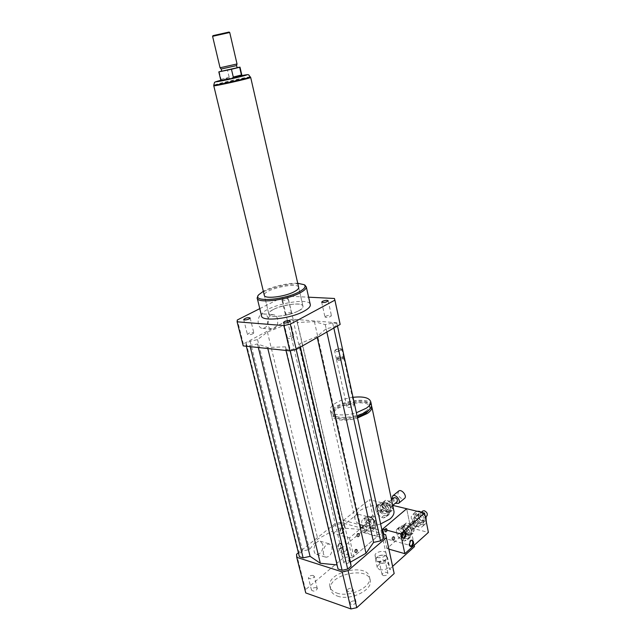 <?xml version="1.0" encoding="UTF-8"?>
<svg xmlns="http://www.w3.org/2000/svg" width="641" height="641" viewBox="0 0 641 641"><rect width="100%" height="100%" fill="white"/><g stroke="black" fill="none" stroke-linecap="round" stroke-linejoin="round"><path stroke-width="0.48" stroke-dasharray="3.21 2.4" d="M350.659 601.971L349.962 603.477C352.39 605.36 354.425 604.904 356.059 602.115C354.97 600.513 353.167 600.465 350.659 601.971M347.67 589.327C350.202 587.829 352.005 587.869 353.087 589.44C351.436 592.196 349.393 592.653 346.965 590.81L347.67 589.327M383.166 575.546C385.874 575.842 387.46 575.105 387.933 573.334C385.618 571.548 383.655 571.932 382.036 574.496L383.166 575.546M380.434 563.191L379.304 562.165C380.938 559.641 382.917 559.248 385.225 560.987C384.744 562.734 383.142 563.471 380.434 563.191M348.784 562.718L349.433 561.412C347.206 559.817 345.323 560.242 343.784 562.678C344.77 564.048 346.444 564.056 348.784 562.718M345.996 550.755C343.632 552.085 341.957 552.085 340.972 550.739C342.534 548.343 344.425 547.919 346.653 549.473L345.996 550.755M316.374 587.725C313.633 587.428 312.007 588.23 311.494 590.121C313.834 591.795 315.781 591.306 317.335 588.662L316.374 587.725M313.337 575.482L314.298 576.403C312.72 579.015 310.765 579.496 308.425 577.87C308.954 576.011 310.589 575.217 313.337 575.482M252.866 333.793L253.844 332.823C251.544 332.086 249.397 332.599 247.394 334.354C248.283 335.099 250.11 334.906 252.866 333.793M292.785 335.988C289.772 336.108 287.881 336.781 287.112 338.023C289.5 338.881 291.751 338.376 293.842 336.517L292.785 335.988M325.788 316.245L324.987 317.087C327.271 317.888 329.434 317.431 331.461 315.733C330.468 314.947 328.585 315.116 325.788 316.245M282.905 300.453L281.952 300.052C283.915 298.49 285.99 298.025 288.178 298.658C287.448 299.684 285.686 300.284 282.905 300.453M286.287 314.835C289.059 314.691 290.806 314.082 291.527 313.016C289.331 312.327 287.272 312.792 285.333 314.402L286.287 314.835M323.352 554.136C323.048 547.871 325.083 544.457 329.442 543.905L332.006 547.053C332.302 553.311 330.259 556.717 325.884 557.245L323.352 554.136M322.824 544.305L320.244 541.18C314.979 539.49 311.246 553.303 316.694 554.393C321.077 553.88 323.12 550.515 322.824 544.305M267.658 324.53C267.049 318.697 268.867 315.38 273.122 314.579C275.366 314.843 276.88 316.406 277.665 319.266C278.266 325.099 276.423 328.4 272.145 329.178C269.949 328.897 268.451 327.351 267.658 324.53M268.226 318.561C267.433 315.733 265.919 314.178 263.675 313.922C256.993 313.209 255.983 328.304 262.706 328.368C266.993 327.607 268.835 324.338 268.226 318.561M379.552 569.729C385.025 570.306 388.238 568.823 389.199 565.282C388.775 560.891 376.307 563.375 377.285 567.646L379.552 569.729M377.821 561.925C383.302 562.477 386.523 561.003 387.501 557.502L385.898 555.699C382.493 554.649 379.36 555.274 376.499 557.566L375.554 559.881L377.821 561.925M378.006 561.324C383.094 561.837 386.09 560.466 386.988 557.213L385.505 555.539C382.348 554.561 379.432 555.138 376.772 557.277L375.898 559.425L378.006 561.324M377.172 557.59C382.268 558.095 385.265 556.725 386.178 553.487C385.81 549.481 374.176 551.805 375.065 555.707L377.172 557.59M386.539 529.154L385.858 528.28C384.215 529.178 383.943 530.371 385.041 531.878C386.114 531.71 386.611 530.804 386.539 529.154M387.244 529.346C387.316 530.988 386.819 531.902 385.746 532.07C384.648 530.564 384.921 529.362 386.563 528.464L387.244 529.346M394.047 537.39L393.382 536.533C391.779 537.414 391.507 538.608 392.564 540.099C393.622 539.93 394.119 539.025 394.047 537.39M394.752 537.583C394.816 539.217 394.327 540.123 393.27 540.299C392.212 538.801 392.484 537.607 394.087 536.725L394.752 537.583M357.438 550.186C357.51 551.789 357.005 552.67 355.923 552.814C354.874 551.332 355.17 550.194 356.797 549.385L357.438 550.186M356.781 549.994L356.14 549.193C354.513 549.994 354.225 551.14 355.266 552.622C356.348 552.47 356.853 551.597 356.781 549.994M359.561 534.298C359.633 535.876 359.136 536.749 358.071 536.902C357.005 535.435 357.285 534.298 358.904 533.472L359.561 534.298M358.904 534.113L358.247 533.288C356.628 534.113 356.348 535.251 357.414 536.717C358.487 536.565 358.984 535.692 358.904 534.113M402.532 533.28L402.115 533.352L403.261 534.706L402.532 533.28M402.019 533.729L401.603 533.801L402.756 535.147L402.019 533.729M381.651 510.276L382.365 511.702L381.651 510.276M381.131 510.709L381.844 512.135L381.131 510.709M371.484 405.817C367.565 396.667 329.202 405.681 331.429 415.24C331.693 420.304 345.395 421.866 357.518 417.98M380.61 523.961C369.032 527.992 355.595 525.316 355.034 519.122C352.246 506.839 391.242 498.394 393.83 510.733M369.681 409.319L370.049 407.291C369.512 397.588 331.149 405.473 333.216 414.839C333.456 419.526 346.26 420.889 357.358 417.227M365.586 411.354C368.495 409.303 369.849 407.339 369.665 405.465C369.136 395.801 330.74 403.694 332.807 413.02C332.815 419.591 355.931 418.525 365.586 411.354M371.363 404.631C369.272 394.664 328.769 403.493 331.012 413.421C331.277 418.469 344.986 420.007 357.117 416.121M353.015 397.308C341.076 398.766 329.306 405.272 330.259 410.112C330.516 415.12 344.233 416.618 356.38 412.74M353.247 406.202L354.072 405.04C353.992 403.173 346.452 404.719 346.869 406.514C348.055 407.732 350.178 407.628 353.247 406.202M343.023 359.409L343.888 358.351L343.584 357.942C341.18 357.358 338.905 357.83 336.757 359.361L336.565 359.865C337.735 360.923 339.882 360.771 343.023 359.409M342.358 358.704L342.815 357.518C340.86 357.037 339.009 357.422 337.262 358.672L337.358 359.409L342.358 358.704M342.743 358.119L343.608 357.061C343.576 355.394 335.916 356.989 336.285 358.575L336.581 358.984C338.296 359.553 340.355 359.264 342.743 358.119M341.084 350.555L341.957 349.513L341.677 349.129C339.257 348.552 336.966 349.033 334.794 350.555L334.618 351.036C335.78 352.061 337.935 351.901 341.084 350.555M340.643 350.082L341.164 348.84C339.041 348.335 337.038 348.752 335.139 350.09C335.331 351.412 337.166 351.412 340.643 350.082M414.214 545.219L406.674 508.738L410.064 525.163L413.068 528.448L414.591 528.192C415.096 524.899 413.717 523.304 410.472 523.385L410.064 525.163L410.617 527.815L428.412 532.423M381.002 530.468L381.683 533.608L344.153 523.409L343.448 520.372L381.002 530.468L381.868 529.73M385.642 534.682L393.39 570.418L389.464 569.224L381.683 533.608L382.773 533.905M389.464 569.224L392.629 566.364M392.693 505.348L369.352 499.7L377.437 536.405L414.503 546.621M343.448 520.372L369.352 499.7M352.149 557.902L348.52 556.797L340.507 522.415L344.153 523.409L352.149 557.902L377.437 536.405L373.983 520.748L371.139 517.591L369.825 517.8C369.296 520.877 370.554 522.447 373.599 522.495L373.983 520.748L373.423 518.176L357.349 514.018L361.075 530.516L363.431 532.551L364.729 532.359C365.21 529.346 363.976 527.807 361.019 527.727L360.619 528.464L361.412 531.99L377.437 536.405L353.776 556.516L337.679 551.661L361.412 531.99M337.462 596.09C350.082 601.098 372.83 590.153 370.29 580.554C368.623 565.53 327.247 574.777 330.62 589.424C331.213 592.42 333.496 594.648 337.462 596.09M336.717 593.005C349.337 597.973 372.125 587.052 369.601 577.493C367.942 562.534 326.517 571.788 329.875 586.371C330.468 589.359 332.751 591.571 336.717 593.005M340.507 522.415L335.155 523.593L298.402 552.782M337.078 564.937L338.047 569M383.703 538.152L383.03 535.339L378.991 534.233L372.133 535.74L361.308 529.466L344.882 528.216L344.313 524.771L340.571 523.745L335.483 524.867L332.278 527.415L332.759 530.876L317.768 539.033L309.483 549.505L302.64 551.012L299.187 553.752L299.379 556.668M393.622 571.107L393.39 570.418M348.52 556.797L343.231 557.958L305.517 589.696L305.757 592.941L296.735 557.317M335.155 523.593L343.231 557.958M296.551 554.257L305.517 589.696M304.715 285.045C297.408 280.622 262.602 288.706 257.882 295.942M261.52 315.757C259.645 307.263 308.249 295.934 310.236 304.371M297.728 283.266C288.314 282.793 271.6 286.679 263.347 291.278M298.626 287.2C297.36 281.687 263.026 289.676 264.292 295.205M298.426 310.909C301.55 309.226 303.073 307.712 303.009 306.382C303.057 299.932 267.481 307.888 268.835 314.018C268.507 318.329 288.883 316.245 298.426 310.909M237.114 321.798L243.211 345.892L243.356 343.937L287.376 320.492L293.145 319.218L339.834 323.016M285.557 346.853L267.561 347.438L257.442 343.961L249.934 345.619L246.08 345.219L246.2 343.352L250.142 341.252L257.546 339.61L267.417 332.078L284.099 325.38L283.947 323.216L287.593 321.269L293.081 320.059L296.927 320.34L297.176 322.487L314.402 321.678L325.243 324.626L332.647 322.992L336.821 323.296L337.27 325.035L333.64 327.094L326.125 328.761L317.023 336.493L299.619 343.744L299.916 346.26L295.966 348.504L289.924 349.842L285.734 349.401L285.557 346.853L337.486 564.977M243.356 343.937L237.298 319.987M259.781 308.642L281.96 297.456L287.769 296.166L308.617 297.192M287.376 320.492L281.96 297.456M293.145 319.218L287.769 296.166M339.658 322.623L334.426 298.474M296.927 320.34L344.313 524.771M297.176 322.487L344.882 528.216M293.081 320.059L340.571 523.745M287.593 321.269L335.483 524.867M283.947 323.216L332.278 527.415M284.099 325.38L332.759 530.876M267.417 332.078L317.768 539.033M314.402 321.678L361.308 529.466M326.125 328.761L326.846 332.022M317.023 336.493L317.247 337.486M333.64 327.094L333.849 328.04M337.27 325.035L337.47 325.973M336.821 323.296L383.03 535.339M332.647 322.992L378.991 534.233M325.243 324.626L372.133 535.74M267.561 347.438L267.826 348.52M285.734 349.401L285.982 350.459M289.924 349.842L290.149 350.803M295.966 348.504L296.19 349.465M299.916 346.26L300.14 347.23M299.619 343.744L300.397 347.085M257.546 339.61L309.483 549.505M250.142 341.252L302.64 551.012M246.2 343.352L299.187 553.752M246.08 345.219L246.336 346.236M249.934 345.619L250.19 346.645M257.442 343.961L258.315 347.51M220.897 80.654L242.018 75.91M219.214 71.728L221.041 79.396L224.286 79.508L229.182 77.337L227.395 69.733L237.042 67.634M221.041 79.396L229.182 77.337M227.395 69.733L221.698 71.119M213.918 85.678L219.919 83.867C230.472 81.127 250.431 76.936 250.527 77.449M212.988 35.64L229.069 32.058M212.596 36.313L229.726 32.507M220.063 67.762L237.026 63.964M221.201 69.02L236.569 65.574M221.722 71.223L237.074 67.778M213.902 85.622L219.815 83.891C229.919 81.271 248.948 77.232 250.511 77.393M273.715 309.323C283.33 304.13 303.145 302.071 303.009 306.382C304.603 312.423 268.539 320.484 268.835 314.018C268.779 312.616 270.406 311.045 273.715 309.323M393.31 539.858C394.303 538.432 394.335 537.326 393.382 536.533C391.779 537.414 391.507 538.608 392.564 540.099L393.31 539.858M394.015 540.051C395.008 538.624 395.04 537.519 394.087 536.725C392.484 537.607 392.212 538.801 393.27 540.299L394.015 540.051M385.786 531.645C386.803 530.203 386.827 529.081 385.858 528.28C384.215 529.178 383.943 530.371 385.041 531.878L385.786 531.645M386.491 531.83C387.517 530.387 387.533 529.266 386.563 528.464C384.921 529.362 384.648 530.564 385.746 532.07L386.491 531.83M404.503 531.846L404.102 531.669C401.771 530.988 400.264 537.711 402.676 538.087L403.013 538.111M411.963 540.203L411.57 540.034C409.295 539.345 407.78 546.004 410.136 546.38L410.472 546.404M422.74 510.997C421.802 513.048 422.675 514.763 425.368 516.149L426.898 515.877M424.863 514.675L422.227 512.504L420.68 512.784C418.621 514.411 423.028 519.522 424.879 517.656L425.312 516.902M415.112 526.662L416.626 526.397C417.139 523.112 415.769 521.518 412.524 521.606C411.626 523.593 412.492 525.275 415.112 526.662M416.161 513.978L412.5 514.627C407.572 518.489 418.156 530.86 422.587 526.373C425.961 523.753 421.433 515.003 416.161 513.978M421.738 520.676L423.621 520.34C426.073 518.377 420.76 512.215 418.549 514.451C417.427 516.918 418.485 518.994 421.738 520.676M418.164 523.817C414.911 522.111 413.846 520.027 414.967 517.559C417.171 515.324 422.499 521.518 420.047 523.481L418.164 523.817M421.345 512.175L419.911 511.638C414.919 512.031 414.431 515.108 418.461 520.861C424.022 524.634 426.61 523.649 426.225 517.896M425.808 516.846L421.369 512.191L425.76 516.878M417.043 511.246L415.576 511.975C410.649 515.845 421.201 528.16 425.64 523.673L426.433 522.543M388.887 549.129L386.892 548.56L410.617 527.815M386.892 548.56L383.767 534.169M358.151 533.697L358.904 533.472C359.97 534.931 359.689 536.076 358.071 536.902C357.125 536.124 357.149 535.059 358.151 533.697M357.494 533.512L358.247 533.288C359.313 534.746 359.04 535.892 357.414 536.717C356.468 535.94 356.492 534.874 357.494 533.512M356.019 549.617L356.797 549.385C357.846 550.859 357.55 552.005 355.923 552.814C354.994 552.045 355.026 550.98 356.019 549.617M355.37 549.425L356.14 549.193C357.189 550.667 356.901 551.813 355.266 552.622C354.337 551.853 354.369 550.787 355.37 549.425M339.642 543.784L340.996 543.384C342.847 545.94 342.334 547.911 339.474 549.289C337.839 547.951 337.895 546.116 339.642 543.784M339.009 543.592C337.262 545.924 337.206 547.759 338.841 549.105C341.701 547.726 342.214 545.755 340.363 543.191L339.009 543.592M341.757 528.112L343.071 527.727C344.954 530.251 344.473 532.222 341.621 533.624C339.954 532.286 340.002 530.444 341.757 528.112M341.124 527.936C339.369 530.267 339.321 532.102 340.988 533.448C343.84 532.046 344.321 530.075 342.438 527.551L341.124 527.936M364.352 525.836L363.07 526.037C362.245 527.88 363.046 529.49 365.474 530.844L366.772 530.652C367.589 528.793 366.788 527.19 364.352 525.836M373.206 515.893L371.892 516.101C371.355 519.178 372.613 520.74 375.658 520.788C376.515 518.881 375.698 517.255 373.206 515.893M368.719 531.301L371.932 530.812C376.387 527.455 366.86 515.62 362.846 519.482C359.657 521.758 363.864 530.219 368.719 531.301M370.258 519.098L368.671 519.354C366.404 521.037 371.187 526.998 373.23 525.027C374.256 522.727 373.262 520.756 370.258 519.098M366.66 522.062C369.673 523.729 370.666 525.708 369.649 528.016C367.605 529.979 362.806 523.985 365.074 522.303L366.66 522.062M372.133 527.599C375.185 528.04 376.347 526.485 375.634 522.952L371.107 517.319C363.832 513.257 365.146 525.884 372.133 527.599M371.788 528.745L375.001 528.24C376.091 527.206 376.347 525.62 375.754 523.473C374.817 520.692 373.102 518.561 370.618 517.087C368.679 516.101 367.125 516.053 365.939 516.958C362.75 519.242 366.94 527.671 371.788 528.745M337.679 551.661L333.336 533.32L349.473 537.911L373.423 518.176M349.473 537.911L353.776 556.516M333.336 533.32L357.349 514.018M403.437 525.187L402.372 528.064L404.391 526.317L405.457 523.449L403.437 525.187L406.49 523.008L410.048 523.913L408.029 525.668L404.471 524.747M411.859 530.548L409.375 526.718L411.394 524.963L413.87 528.777L411.859 530.548L412.171 532.038L414.174 530.267L413.076 533.136L411.073 534.906L412.171 532.038M406.482 534.386L410.032 535.331L412.035 533.56L408.485 532.623L406.482 534.386L405.144 533.336L407.155 531.573L404.695 527.799L402.684 529.546L405.144 533.336M402.372 528.064L402.684 529.546M410.032 535.331L411.073 534.906M409.375 526.718L408.029 525.668M403.157 528.969C405.04 533.48 407.556 535.179 410.713 534.065C413.982 531.445 406.779 523.024 403.838 526.005L403.157 528.969M404.391 526.317L404.695 527.799M412.035 533.56L413.076 533.136M411.394 524.963L410.048 523.913M407.155 531.573L408.485 532.623M414.174 530.267L413.87 528.777M404.735 533.408L402.844 532.126L402.676 532.863L404.567 534.153L404.735 533.408M401.154 534.201L401.314 533.456C402.668 533.432 403.245 534.113 403.045 535.491L401.154 534.201M410.681 535.852L408.141 538.095L407.243 533.793L409.791 531.557L410.681 535.852L410.04 537.527L407.059 538.736L404.527 540.98L407.5 539.77L410.04 537.527M402.452 540.411L404.992 538.184L401.154 535.147L398.614 537.366L402.452 540.411L404.527 540.98M397.172 535.147L399.72 532.935L398.822 528.681L396.266 530.884L397.172 535.147L398.614 537.366M396.883 529.202L399.439 526.998L402.38 525.74L399.824 527.952L396.883 529.202L396.266 530.884M401.899 528.496L404.455 526.285L408.333 529.322L405.785 531.549L401.899 528.496L399.824 527.952M399.72 532.935L401.154 535.147M399.439 526.998L398.822 528.681M404.455 526.285L402.38 525.74M409.791 531.557L408.333 529.322M404.992 538.184L407.059 538.736M400.625 531.165C402.516 535.692 405.032 537.398 408.189 536.285C411.466 533.673 404.239 525.219 401.298 528.192L400.625 531.165M407.5 539.77L408.141 538.095M407.243 533.793L405.785 531.549M418.357 516.149C420.039 520.22 422.331 521.726 425.223 520.676C428.236 518.265 421.722 510.717 418.998 513.457L418.357 516.149M412.483 521.261C414.182 525.356 416.474 526.878 419.366 525.836C422.379 523.433 415.825 515.813 413.116 518.553L412.483 521.261M414.182 521.686C415.104 523.921 416.354 524.755 417.932 524.186C418.365 521.462 417.227 520.131 414.527 520.212L414.182 521.686M407.211 527.751C408.149 530.003 409.407 530.852 410.985 530.291C411.402 527.551 410.256 526.213 407.556 526.269L407.211 527.751M406.49 523.008L405.457 523.449M382.701 502.416L381.707 505.34L383.751 503.666L384.752 500.749L382.701 502.416L385.746 500.276L389.207 501.11L387.156 502.784L383.695 501.951M390.93 507.592L388.47 503.81L390.521 502.127L392.973 505.901L390.93 507.592L391.242 509.082L393.286 507.384L392.252 510.3L390.217 511.999L391.242 509.082M385.762 511.59L389.215 512.447L391.258 510.749L387.805 509.899L385.762 511.59L384.456 510.565L386.499 508.874L384.071 505.14L382.02 506.815L384.456 510.565M381.707 505.34L382.02 506.815M389.215 512.447L390.217 511.999M388.47 503.81L387.156 502.784M382.477 506.23C384.28 510.613 386.699 512.287 389.76 511.246C393.069 508.754 386.186 500.276 383.19 503.137L382.477 506.23M383.751 503.666L384.071 505.14M391.258 510.749L392.252 510.3M390.521 502.127L389.207 501.11M386.499 508.874L387.805 509.899M393.286 507.384L392.973 505.901M383.847 510.42L382.028 509.154L381.852 509.924L383.679 511.189L383.847 510.42M380.297 511.206L380.474 510.428C381.812 510.444 382.365 511.125 382.124 512.471L380.297 511.206M389.696 512.792L387.116 514.947L386.194 510.645L388.783 508.497L389.696 512.792L389.095 514.491L386.227 515.781L383.655 517.936L386.523 516.646L389.095 514.491M381.635 517.415L384.215 515.276L380.466 512.319L377.878 514.451L381.635 517.415L383.655 517.936M376.459 512.255L379.047 510.132L378.118 505.877L375.522 507.993L376.459 512.255L377.878 514.451M376.099 506.286L381.531 502.84L376.099 506.286L375.522 507.993M380.954 505.445L383.55 503.329L387.34 506.286L384.752 508.425L380.954 505.445L378.935 504.956M379.047 510.132L380.466 512.319M378.695 504.179L378.118 505.877M383.55 503.329L381.531 502.84M388.783 508.497L387.34 506.286M384.215 515.276L386.227 515.781M379.905 508.337C381.707 512.736 384.143 514.419 387.196 513.377C390.505 510.893 383.606 502.384 380.618 505.244L379.905 508.337M386.523 516.646L387.116 514.947M386.194 510.645L384.752 508.425M398.598 491.118L397.917 493.931C399.503 497.849 401.699 499.347 404.503 498.426M392.052 499.243L395.289 503.273M393.959 497.68L393.59 499.219C394.479 501.39 395.681 502.207 397.212 501.687M386.507 505.036C387.404 507.223 388.614 508.057 390.145 507.536C390.633 504.852 389.544 503.497 386.868 503.497L386.507 505.036M385.746 500.276L384.752 500.749M220.897 80.301L241.937 75.574L220.897 80.301M250.399 76.904C250.31 76.399 230.343 80.598 219.791 83.33L213.798 85.181M349.962 603.477L346.965 590.81M356.059 602.115L353.087 589.44M387.933 573.334L385.225 560.987M382.036 574.496L379.304 562.165M349.433 561.412L346.653 549.473M343.784 562.678L340.972 550.739M311.494 590.121L308.425 577.87M317.335 588.662L314.298 576.403M243.676 319.514L247.394 334.354M250.158 317.984L253.844 332.823M290.221 321.037L293.842 336.517M283.45 322.551L287.112 338.023M328.184 300.781L331.461 315.733M321.678 302.151L324.987 317.087M281.952 300.052L285.333 314.402M288.178 298.658L291.527 313.016M320.244 541.18L329.442 543.905M316.694 554.393L325.884 557.245M263.675 313.922L273.122 314.579M262.706 328.368L272.145 329.178M389.199 565.282L387.501 557.502M377.285 567.646L375.554 559.881M386.988 557.213L386.178 553.487M375.898 559.425L375.065 555.707M386.563 528.464L385.858 528.28L386.563 528.464M385.746 532.07L385.041 531.878L385.746 532.07M394.087 536.725L393.382 536.533L394.087 536.725M393.27 540.299L392.564 540.099L393.27 540.299M355.266 552.622L355.923 552.814L355.266 552.622M356.14 549.193L356.797 549.385L356.14 549.193M357.414 536.717L358.071 536.902L357.414 536.717M358.247 533.288L358.904 533.472L358.247 533.288M402.756 535.147L403.261 534.706M401.603 533.801L402.115 533.352M381.844 512.135L382.365 511.702M380.746 510.773L381.267 510.348M355.034 519.122L331.429 415.24M370.049 407.291L369.665 405.465M333.216 414.839L332.807 413.02M331.012 413.421L330.259 410.112M354.072 405.04L343.888 358.351M346.869 406.514L336.565 359.865M337.262 358.672L336.757 359.361M342.815 357.518L343.584 357.942M342.903 358.255L343.416 357.566M337.358 359.409L336.581 358.984M343.608 357.061L341.957 349.513M336.285 358.575L334.618 351.036M335.139 350.09L334.794 350.555M341.164 348.84L341.677 349.129M370.29 580.554L369.601 577.493M330.62 589.424L329.875 586.371M257.273 298.353L257.161 297.889M258.595 294.852L258.235 295.397M303.009 306.382L298.698 287.513L303.009 306.382M268.835 314.018L264.372 295.525L268.835 314.018M404.84 531.862L404.102 531.669M403.317 538.264L402.676 538.087M412.299 540.227L411.57 540.034M410.777 546.557L410.136 546.38M424.879 517.656L425.376 517.223M420.68 512.784L421.273 512.271M414.591 528.192L416.626 526.397M410.472 523.385L412.524 521.606M423.621 520.34L420.047 523.481M418.549 514.451L414.967 517.559M415.576 511.975L412.5 514.627M425.64 523.673L422.587 526.373M338.841 549.105L339.474 549.289M340.363 543.191L340.996 543.384M340.988 533.448L341.621 533.624M342.438 527.551L343.071 527.727M364.729 532.359L366.772 530.652M361.019 527.727L363.07 526.037M373.599 522.495L375.658 520.788M369.825 517.8L371.892 516.101M368.671 519.354L365.074 522.303M373.23 525.027L369.649 528.016M371.107 517.319L370.618 517.087M375.634 522.952L375.754 523.473M365.939 516.958L362.846 519.482M375.001 528.24L371.932 530.812M401.314 533.456L402.844 532.126M403.045 535.491L404.567 534.153M418.998 513.457L413.116 518.553M425.223 520.676L419.366 525.836M414.527 520.212L407.556 526.269M417.932 524.186L410.985 530.291M403.838 526.005L401.298 528.192M410.713 534.065L408.189 536.285M380.474 510.428L382.028 509.154M382.124 512.471L383.679 511.189M391.499 499.7L386.868 503.497M392.765 505.364L390.145 507.536M383.19 503.137L380.618 505.244M389.76 511.246L387.196 513.377"/><path stroke-width="0.96" d="M249.173 318.914C246.392 320.011 244.558 320.212 243.676 319.514C245.703 317.816 247.867 317.303 250.158 317.984L249.173 318.914M289.163 320.548L290.221 321.037C290.517 322.295 283.41 323.889 283.45 322.551C284.235 321.365 286.142 320.692 289.163 320.548M322.495 301.334C325.308 300.228 327.198 300.044 328.184 300.781C326.133 302.432 323.961 302.889 321.678 302.151L322.495 301.334M357.518 417.98L367.413 413.429C370.586 411.169 372.068 409.014 371.86 406.955L371.484 405.817M393.83 510.733L393.967 511.358C394.279 513.874 392.949 516.422 389.984 518.986L380.61 523.961M357.358 417.227L365.987 413.197L369.681 409.319M357.117 416.121L367.013 411.578C370.194 409.327 371.676 407.179 371.468 405.128L371.363 404.631M356.38 412.74L366.291 408.213C369.48 405.977 370.971 403.838 370.762 401.803C369.36 397.716 363.447 396.218 353.015 397.308M392.629 566.364L414.503 546.621L414.214 545.219M381.868 529.73L406.674 508.738L392.693 505.348M298.402 552.782L296.551 554.257L296.743 557.333L342.198 571.892L348.087 570.602L386.371 537.647L385.642 534.682L382.773 533.905M246.336 346.236L299.379 556.668L303.145 557.87L310.084 556.348L320.348 563.287L337.078 564.937M285.982 350.459L338.047 569L342.118 570.298L347.686 569.072L351.124 566.131L350.459 562.133L366.011 553.263L373.583 542.406L380.53 540.876L383.703 538.152L337.47 325.973M386.371 537.647L393.622 571.107M296.743 557.333L305.757 592.941L350.98 608.95L356.781 607.676L394.159 573.551M342.198 571.892L350.98 608.95M348.087 570.602L356.781 607.676M258.235 295.397L257.161 297.889C256.528 303.69 285.966 300.453 299.732 293.041C304.179 290.718 306.366 288.674 306.294 286.904L304.715 285.045M310.236 304.371L310.348 304.844C310.444 306.727 308.297 308.866 303.898 311.262C290.293 318.93 260.983 321.91 261.52 315.757L257.273 298.353M263.347 291.278L258.595 294.852C251.657 302.304 283.434 300.276 298.778 292.04C304.611 288.931 306.382 286.479 304.098 284.684L297.728 283.266M213.774 85.758L264.292 295.205C263.892 299.243 284.372 296.983 294.027 291.831C297.192 290.197 298.746 288.762 298.698 287.513L298.626 287.2M339.834 323.016L340.147 324.45L296.23 349.457L289.836 350.867L243.211 345.9L237.114 321.806L237.298 319.987L259.781 308.642M296.23 349.457L290.301 324.154L283.851 325.58L237.114 321.806M289.836 350.867L283.851 325.58M308.617 297.192L334.426 298.474L334.882 300.156L290.301 324.154M340.147 324.45L334.882 300.156M326.846 332.022L373.583 542.406M317.247 337.486L366.011 553.263M333.849 328.04L380.53 540.876M267.826 348.52L320.348 563.287M290.149 350.803L342.118 570.298M296.19 349.465L347.686 569.072M300.14 347.23L351.124 566.131M300.397 347.085L350.459 562.133M250.19 346.645L303.145 557.87M258.315 347.51L310.084 556.348M233.276 77.048L231.457 69.276L239.646 67.265L241.433 74.989C240.479 76.656 237.763 77.345 233.276 77.048L241.433 74.989M237.042 67.634L239.99 67.137L242.026 75.934C242.202 76.327 219.943 81.303 220.897 80.654L218.813 71.888L221.698 71.119M231.457 69.276L218.805 71.872M250.527 77.449L250.535 77.497C250.935 78.242 212.211 86.896 213.918 85.678L213.798 85.181M229.726 32.491L237.026 63.972L220.055 67.77L212.588 36.329L229.726 32.491L229.061 32.05L212.988 35.64L212.596 36.313M237.026 63.972L236.561 65.59L221.201 69.02L220.063 67.778M236.569 65.582L237.082 67.786L221.722 71.223L221.201 69.028M250.511 77.393L250.695 77.457C251.104 78.21 212.035 86.944 213.757 85.718L213.902 85.622M403.013 538.111L403.982 537.655C405.609 535.491 405.785 533.552 404.503 531.846M404.711 537.847L403.405 538.288C400.994 537.911 402.5 531.181 404.84 531.862C406.53 533.28 406.49 535.275 404.711 537.847M410.472 546.404L411.426 545.94C413.02 543.8 413.197 541.893 411.963 540.203M412.155 546.14L410.865 546.581C408.509 546.204 410.016 539.546 412.299 540.227C413.942 541.613 413.894 543.584 412.155 546.14M426.898 515.877L426.93 515.861C427.859 513.802 426.97 512.095 424.278 510.717L422.74 510.997L421.273 512.271M400.649 533.873L404.832 553.664L428.412 532.423L424.534 513.064L406.674 508.738L382.653 529.065L400.649 533.873L424.534 513.064M425.312 516.902L424.863 514.675M426.225 517.896L425.808 516.846M417.043 511.246L419.246 511.31L421.345 512.175M426.433 522.543L425.76 516.878M383.767 534.169L382.653 529.065M404.832 553.664L388.887 549.129M404.503 498.426L404.535 498.394C407.588 496.094 401.362 488.49 398.598 491.118L392.653 495.974M395.289 503.273L398.582 503.345C401.627 501.054 395.369 493.378 392.613 496.006L392.052 499.243M392.765 505.364L397.212 501.687C397.716 499.002 396.627 497.672 393.959 497.68L391.499 499.7M250.535 77.497L248.82 74.941C246.969 74.981 251.024 73.907 241.937 75.574C252.234 73.547 245.551 75.638 231.577 78.771C217.603 81.92 210.633 82.889 220.816 80.325C211.907 82.769 216.081 81.84 214.455 82.569L213.79 85.133C212.075 86.335 250.807 77.681 250.407 76.944L250.399 76.904M393.967 511.358L371.86 406.955M371.468 405.128L370.762 401.803M386.323 537.294L394.103 573.174M310.348 304.844L306.294 286.904M304.098 284.684L305.244 285.349M340.131 324.226L334.866 299.948M250.695 77.457L298.698 287.513M425.376 517.223L426.93 515.861M404.535 498.394L398.582 503.345"/></g></svg>
